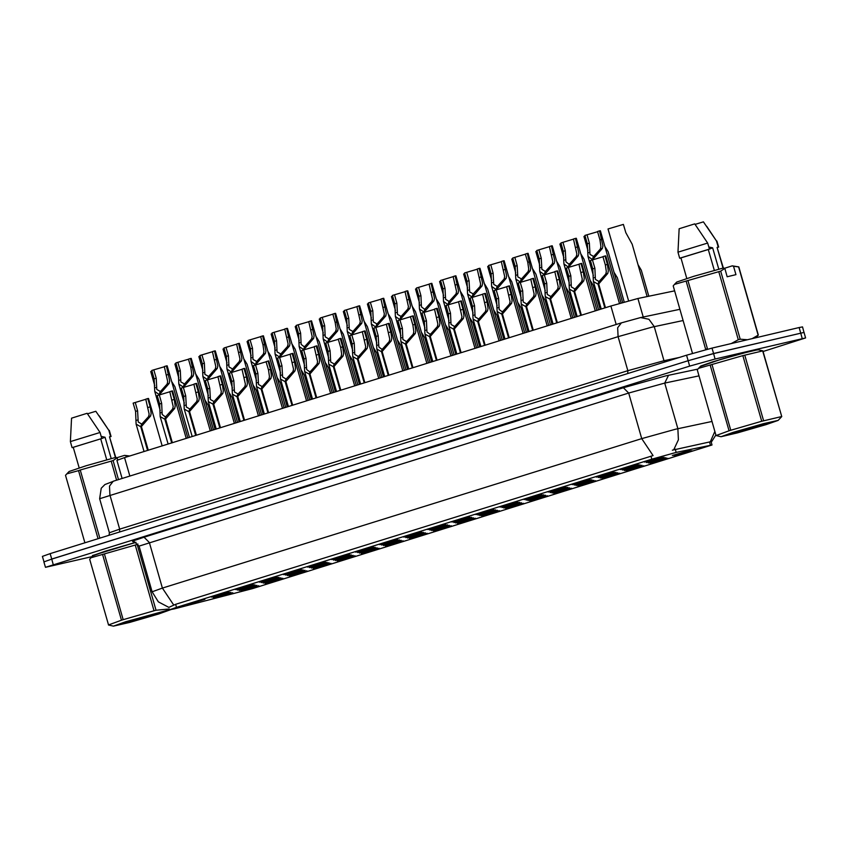 <?xml version="1.0" encoding="UTF-8"?>
<svg xmlns="http://www.w3.org/2000/svg" width="848" height="848" viewBox="0 0 848 848"><rect width="100%" height="100%" fill="white"/><g stroke="black" fill="none" stroke-linecap="round" stroke-linejoin="round"><path stroke-width="1.27" d="M614.058 471.817L596.367 477.085L614.058 471.817M638.131 464.312L620.429 469.58L638.131 464.312M589.996 479.321L572.305 484.579L589.996 479.321M565.934 486.826L548.232 492.084L565.934 486.826M541.861 494.331L524.17 499.589L541.861 494.331M517.799 501.825L500.108 507.093L517.799 501.825M493.737 509.33L476.035 514.598L493.737 509.33M469.665 516.835L451.973 522.092L469.665 516.835M445.603 524.34L427.911 529.597L445.603 524.34M421.541 531.844L403.839 537.102L421.541 531.844M397.468 539.339L379.777 544.607L397.468 539.339M373.406 546.843L355.715 552.112L373.406 546.843M349.334 554.348L331.642 559.606L349.334 554.348M325.272 561.853L307.58 567.111L325.272 561.853M301.21 569.358L283.508 574.615L301.21 569.358M277.137 576.852L259.446 582.12L277.137 576.852M253.075 584.357L235.384 589.625L253.075 584.357M229.013 591.862L211.311 597.119L229.013 591.862M204.94 599.366L187.249 604.624L204.94 599.366M662.193 456.818L644.501 462.075L662.193 456.818M475.304 518.255L457.613 523.513L475.304 518.255M499.377 510.75L481.675 516.008L499.377 510.75M523.439 503.246L505.747 508.514L523.439 503.246M595.635 480.742L577.944 485.999L595.635 480.742M619.697 473.237L602.006 478.495L619.697 473.237M643.77 465.732L626.078 471L643.77 465.732M667.832 458.238L650.14 463.496L667.832 458.238M547.501 495.751L529.809 501.009L547.501 495.751M571.573 488.247L553.871 493.504L571.573 488.247M451.242 525.76L433.551 531.018L451.242 525.76M427.18 533.265L409.478 538.522L427.18 533.265M403.107 540.759L385.416 546.027L403.107 540.759M379.045 548.264L361.354 553.521L379.045 548.264M354.983 555.769L337.281 561.026L354.983 555.769M330.911 563.273L313.219 568.531L330.911 563.273M306.849 570.778L289.157 576.036L306.849 570.778M282.776 578.272L265.085 583.541L282.776 578.272M258.714 585.777L241.023 591.035L258.714 585.777M691.904 450.733L674.202 455.991L691.904 450.733M473.428 517.778L455.736 523.046L473.428 517.778M497.49 510.284L479.798 515.542L497.49 510.284M521.562 502.779L503.86 508.037L521.562 502.779M593.759 480.265L576.057 485.533L593.759 480.265M545.624 495.274L527.933 500.532L545.624 495.274M569.686 487.77L551.995 493.027L569.686 487.77M665.956 457.761L648.264 463.019L665.956 457.761M641.883 465.266L624.192 470.523L641.883 465.266M617.821 472.771L600.13 478.028L617.821 472.771M449.366 525.283L431.664 530.541L449.366 525.283M425.293 532.788L407.602 538.045L425.293 532.788M401.231 540.293L383.54 545.55L401.231 540.293M377.169 547.787L359.467 553.055L377.169 547.787M353.097 555.292L335.405 560.56L353.097 555.292M329.035 562.796L311.343 568.054L329.035 562.796M304.962 570.301L287.271 575.559L304.962 570.301M280.9 577.806L263.209 583.064L280.9 577.806M256.838 585.3L239.147 590.568L256.838 585.3M232.765 592.805L215.074 598.073L232.765 592.805M690.018 450.256L672.326 455.514L690.018 450.256M640.007 464.789L622.315 470.046L640.007 464.789M615.945 472.294L598.243 477.551L615.945 472.294M591.872 479.798L574.181 485.056L591.872 479.798M567.81 487.303L550.119 492.561L567.81 487.303M543.748 494.797L526.046 500.066L543.748 494.797M519.676 502.302L501.984 507.56L519.676 502.302M495.614 509.807L477.922 515.065L495.614 509.807M471.552 517.312L453.85 522.569L471.552 517.312M447.479 524.806L429.788 530.074L447.479 524.806M423.417 532.311L405.726 537.579L423.417 532.311M399.355 539.816L381.653 545.073L399.355 539.816M375.282 547.32L357.591 552.578L375.282 547.32M351.22 554.825L333.529 560.083L351.22 554.825M327.148 562.319L309.456 567.588L327.148 562.319M303.086 569.824L285.394 575.092L303.086 569.824M279.024 577.329L261.322 582.587L279.024 577.329M254.951 584.834L237.26 590.091L254.951 584.834M230.889 592.339L213.198 597.596L230.889 592.339M664.069 457.284L646.377 462.552L664.069 457.284M174.402 608.864L169.536 609.839L176.49 607.369L651.836 459.171L676.185 452.429L712.034 445.02L252.524 588.576L174.402 608.864M122.07 478.505L116.876 460.369L124.592 457.613L610.867 306.011L637.929 298.517L674.573 290.811M758.388 349.8L753.469 350.404L720.281 359.51L700.416 366.421M173.766 605.037L162.413 588.099L152.121 591.766L158.311 601.868L168.826 607.338L175.621 604.327L653.087 455.599L641.745 438.66L675.686 429.152L712.034 421.477M171.635 606.15L170.448 606.67M763.052 351.538L805.6 337.928L804.031 332.448L713.55 353.563L688.099 360.697L51.643 559.118L43.916 561.874L45.495 567.344L92.114 556.564M672.358 450.203L710.317 441.84L714.875 431.367M92.474 555.588L135.987 542.338L106.604 550.776L92.814 555.843M805.6 337.928L715.118 359.043L689.668 366.177L45.495 567.344M804.042 332.49L802.505 326.957L799.166 327.54L712.034 348.072L686.573 355.206L50.127 553.627L42.4 556.383L43.958 561.811M804.084 332.437L713.603 353.552L688.141 360.686L51.696 559.097L53.212 564.598M621.043 302.98L600.342 230.804L599.578 230.889L602.907 245.867L602.398 248.326L593.25 258.894L593.462 259.626M592.805 259.806L587.94 256.456L587.357 243.789L584.961 235.447L587.007 234.811L589.402 243.153L589.975 254.368L593.399 256.308L593.642 257.177M593.25 258.894L593.876 256.16L600.363 248.962L600.914 246.482L599.928 239.878L597.533 231.525L599.578 230.889M587.007 234.811L597.575 231.674M592.604 259.096L593.399 256.308M647.172 296.577L632.142 244.182L625.803 232.702L623.407 224.36L608.027 229.002L628.633 300.86M648.815 296.228L641.353 270.215L638.184 265.032M619.432 303.446L605.79 255.884L605.027 255.969L607.422 264.322L608.355 270.947L607.846 273.406L598.699 283.974L605.504 307.686M604.847 307.888L598.052 284.186L593.388 281.536L592.805 268.88L590.409 260.527L592.455 259.891L594.851 268.233L595.423 279.448L598.847 281.388L599.091 282.257M598.699 283.974L599.324 281.239L605.811 274.042L606.362 271.561L605.377 264.958L602.981 256.615L605.027 255.969M592.455 259.891L603.023 256.753M598.052 284.186L598.847 281.388M169.515 609.765L125.462 621.817L113.431 626.174L129.68 622.379L158.491 614.037L170.596 609.744M137.917 543.95L137.185 544.533L156.011 610.2L169.293 609.002M156.011 610.2L154.06 610.73L135.224 545.063L90.937 557.772L89.623 559.277L108.491 624.955M104.368 553.998L123.193 619.665L154.06 610.73M123.193 619.665L121.434 620.217L102.608 554.55M136.04 542.37L105.226 551.242L93.153 555.482L90.937 557.772M137.185 544.533L135.224 545.063M151.792 615.616L158.979 613.04L151.05 614.821L123.872 623.121L151.792 615.616M108.459 624.944L121.434 620.217M101.802 438.533L105.067 437.282M111.183 458.598L105.067 437.271L101.198 436.413M117.777 459.902L117.172 457.825L113.102 460.57L80.284 470.036L99.81 538.13L98.05 538.681L78.525 470.587L66.865 473.809L65.55 475.304L84.895 542.784M117.172 457.825L115.794 457.39L86.04 465.775L69.08 471.52L66.865 473.809M80.284 470.036L78.525 470.587M106.721 459.817L100.721 438.893L101.813 438.554L100.064 432.469L87.079 413.315L71.55 418.159L70.331 441.585L72.069 447.67L73.32 447.437M100.064 432.469L70.331 441.575M101.813 438.554L72.069 447.67M100.721 438.893L73.288 447.32L79.193 467.884M129.733 456.012L124.582 455.323L129.521 456.076M113.102 460.57L118.561 479.608M116.632 480.201L111.152 461.089M99.078 415.785L108.851 430.402L95.856 411.248L87.471 413.866M108.851 430.402L110.59 436.487L109.509 436.826L115.434 457.485M109.88 437.07L110.59 436.487M115.72 457.411L109.509 436.826M116.876 457.729L124.582 455.323M126.341 457.072L125.96 455.747M766.104 424.615L778.167 420.364L763.359 423.661L733.075 432.395L721.044 436.752L737.294 432.957L766.104 424.615M762.861 350.913L742.837 355.63L698.551 368.35L700.766 366.06L712.839 361.81L741.65 353.478L757.9 349.673L762.871 350.913L781.708 416.58L778.167 420.364M781.708 416.58L762.681 350.892M744.798 355.111L763.624 420.767L781.506 416.559M763.624 420.767L761.663 421.297L742.837 355.63M711.97 364.576L730.806 430.243L761.663 421.297M730.806 430.243L729.047 430.784L710.211 365.128M759.405 426.194L766.581 423.608L758.653 425.389L731.485 433.699L759.405 426.194M698.551 368.35L697.236 369.855L716.062 435.512L729.047 430.784M758.303 349.779L753.215 350.478L720.376 359.499L700.48 366.357M709.416 249.111L712.68 247.86M718.797 269.176L712.68 247.839L708.811 246.98M752.282 338.596L758.324 335.045L738.799 266.95L732.195 265.901L733.573 266.325L735.958 274.667L727.181 276.734L724.786 268.392L720.715 271.137L740.24 339.232L747.268 339.772M740.24 339.232L738.29 339.762L718.765 271.667L674.478 284.387L673.164 285.882L692.519 353.404M731.294 343.535L738.29 339.762M687.898 280.603L707.423 348.708L705.663 349.259L686.138 281.154M724.786 268.392L723.408 267.968L693.653 276.342L676.693 282.087L674.478 284.387M720.715 271.137L718.765 271.667M714.334 270.385L708.334 249.471L709.426 249.132L707.677 243.047L694.682 223.893L679.163 228.737L677.944 252.163L679.683 258.248L680.933 258.004M707.677 243.047L677.944 252.153M709.426 249.132L679.683 258.248M708.334 249.471L680.902 257.898L686.795 278.462M738.778 266.94L733.573 266.325M758.133 335.024L738.597 266.929M758.324 335.045L755.844 337.748M706.681 226.352L716.465 240.97L703.469 221.826L695.084 224.434M716.465 240.97L718.203 247.054L717.122 247.393L723.047 268.063M717.493 247.648L718.203 247.054M723.323 267.989L717.122 247.393M724.489 268.297L732.195 265.901M596.939 310.357L576.28 238.299L575.516 238.394L578.845 253.361L578.336 255.82L569.188 266.399L569.4 267.131M568.732 267.3L563.867 263.951L563.295 251.294L560.899 242.952L562.945 242.316L565.34 250.658L565.913 261.873L569.58 264.671M569.188 266.399L569.803 263.664L576.29 256.456L576.852 253.987L573.471 239.03L575.516 238.394M562.945 242.316L573.502 239.178M568.531 266.601L569.326 263.813M572.877 317.862L552.218 245.803L551.444 245.899L554.772 260.866L554.263 263.325L545.126 273.904L545.328 274.635M544.67 274.805L539.805 271.455L539.233 258.799L536.837 250.457L538.883 249.81L541.278 258.163L541.84 269.378L545.264 271.318L545.508 272.176M545.126 273.904L545.741 271.169L552.228 263.961L552.79 261.491L549.398 246.535L551.444 245.899M538.883 249.81L549.44 246.673M544.469 274.105L545.264 271.318M548.804 325.367L528.145 253.308L527.382 253.404L530.71 268.371L530.201 270.83L521.054 281.409L521.266 282.14M520.608 282.31L515.743 278.96L515.16 266.304L512.764 257.951L514.81 257.315L517.206 265.657L517.778 276.872L521.202 278.822L521.446 279.681M521.054 281.409L521.679 278.674L528.166 271.466L528.717 268.996L527.732 262.382L525.336 254.04L527.382 253.404M514.81 257.315L525.378 254.177M520.407 281.61L521.202 278.822M524.742 332.861L504.083 260.813L503.32 260.898L506.648 275.876L506.139 278.335L496.992 288.903L497.204 289.634M496.536 289.815L491.67 286.465L491.098 273.798L488.702 265.456L490.748 264.82L493.144 273.162L493.706 284.377L497.129 286.317L497.384 287.186M496.992 288.903L497.606 286.168L504.094 278.971L504.655 276.49L501.274 261.544L503.32 260.898M490.748 264.82L501.306 261.682M496.334 289.104L497.129 286.317M624.266 302.068L617.291 277.72L614.111 272.537M600.14 309.361L593.218 285.225L590.049 280.031M576.078 316.866L569.156 292.719L565.987 287.536M552.016 324.36L545.094 300.224L541.914 295.04M587.993 250.552L583.965 236.507L585.131 236.009M622.655 302.524L608.08 251.686L604.91 246.503M563.92 258.057L559.892 244.012L561.058 243.514M598.54 309.859L584.018 259.191L580.838 254.008M539.858 265.562L535.83 251.517L536.996 251.019M574.478 317.364L559.945 266.696L556.776 261.513M515.785 273.056L511.768 259.022L512.934 258.523M550.416 324.858L535.883 274.201L532.714 269.017M595.338 310.856L581.728 263.389L580.965 263.474L583.35 271.826L584.293 278.451L583.784 280.911L574.637 291.479L581.431 315.191M580.785 315.392L573.979 291.68L569.315 289.041L568.743 276.374L566.347 268.032L568.393 267.396L570.789 275.738L571.351 286.953L574.774 288.892L575.029 289.762M574.637 291.479L575.251 288.744L581.739 281.547L582.3 279.066L578.919 264.11L580.965 263.474M568.393 267.396L578.951 264.258M573.979 291.68L574.774 288.892M571.276 318.36L557.666 270.883L556.892 270.978L559.288 279.321L560.221 285.956L559.712 288.405L550.564 298.984L557.369 322.696M556.712 322.897L549.917 299.185L545.253 296.546L544.67 283.879L542.285 275.536L544.331 274.9L546.727 283.243L547.289 294.457L550.712 296.397L550.956 297.266M550.564 298.984L551.189 296.249L557.677 289.041L558.238 286.571L554.846 271.614L556.892 270.978M544.331 274.9L554.889 271.763M549.917 299.185L550.712 296.397M547.204 325.865L533.593 278.388L532.83 278.483L535.226 286.825L536.159 293.45L535.65 295.91L526.502 306.488L533.297 330.201M532.65 330.402L525.855 306.69L521.181 304.04L520.608 291.383L518.213 283.041L520.259 282.395L522.654 290.747L523.227 301.962L526.65 303.902L526.894 304.761M526.502 306.488L527.127 303.754L533.604 296.546L534.166 294.076L530.784 279.119L532.83 278.483M520.259 282.395L530.827 279.268M525.855 306.69L526.65 303.902M523.142 333.359L509.531 285.893L508.768 285.988L511.153 294.33L512.097 300.955L511.588 303.414L502.44 313.993L509.235 337.695M508.588 337.907L501.783 314.195L497.119 311.545L496.546 298.888L494.151 290.535L496.197 289.899L498.592 298.252L499.154 309.467L502.832 312.265M502.44 313.993L503.055 311.258L509.542 304.05L510.104 301.581L506.722 286.624L508.768 285.988M496.197 289.899L506.754 286.762M501.783 314.195L502.578 311.407M499.08 340.864L485.469 293.397L484.696 293.482L487.091 301.835L488.024 308.46L487.515 310.919L478.367 321.487L485.173 345.2M484.515 345.401L477.721 321.699L473.057 319.049L472.474 306.393L470.089 298.04L472.135 297.404L474.52 305.746L475.092 316.961L478.516 318.901L478.76 319.77M478.367 321.487L478.993 318.753L485.48 311.555L486.042 309.075L482.65 294.129L484.696 293.482M472.135 297.404L482.692 294.267M477.721 321.699L478.516 318.901M475.007 348.369L461.397 300.902L460.634 300.987L463.029 309.34L463.962 315.965L463.453 318.424L454.305 328.992L461.1 352.704M460.453 352.906L453.659 329.194L448.984 326.554L448.412 313.887L446.016 305.545L448.062 304.909L450.458 313.251L451.03 324.466L454.454 326.406L454.698 327.275M454.305 328.992L454.931 326.257L461.407 319.06L461.969 316.58L458.588 301.623L460.634 300.987M448.062 304.909L458.63 301.771M453.659 329.194L454.454 326.406M450.945 355.874L437.335 308.396L436.561 308.492L438.957 316.834L439.889 323.47L439.381 325.918L430.243 336.497L437.038 360.209M436.391 360.411L429.586 336.698L424.922 334.059L424.35 321.392L421.954 313.05L424 312.414L426.396 320.756L426.957 331.971L430.636 334.769M430.243 336.497L430.858 333.762L437.345 326.554L437.907 324.084L434.515 309.128L436.561 308.492M424 312.414L434.558 309.276M429.586 336.698L430.381 333.911M426.883 363.379L413.262 315.901L412.499 315.997L414.895 324.339L415.827 330.964L415.319 333.423L406.171 344.002L412.976 367.714M412.319 367.915L405.524 344.203L400.86 341.553L400.277 328.897L397.892 320.555L399.938 319.908L402.323 328.261L402.895 339.476L406.319 341.415L406.563 342.274M406.171 344.002L406.796 341.267L413.283 334.059L413.835 331.589L412.849 324.975L410.453 316.633L412.499 315.997M399.938 319.908L410.496 316.781M405.524 344.203L406.319 341.415M402.811 370.873L389.2 323.406L388.437 323.501L390.833 331.844L391.765 338.469L391.257 340.928L382.109 351.507L388.903 375.208M388.257 375.42L381.462 351.708L376.788 349.058L376.215 336.402L373.82 328.049L375.865 327.413L378.261 335.766L378.833 346.98L382.501 349.779M382.109 351.507L382.724 348.772L389.211 341.564L389.773 339.094L386.391 324.137L388.437 323.501M375.865 327.413L386.434 324.275M381.462 351.708L382.247 348.92M378.749 378.378L365.138 330.911L364.364 330.996L366.76 339.348L367.693 345.973L367.184 348.433L358.047 359.001L364.841 382.713M364.195 382.914L357.39 359.213L352.726 356.563L352.153 343.896L349.758 335.554L351.803 334.918L354.199 343.26L354.761 354.475L358.185 356.414L358.428 357.284M358.047 359.001L358.662 356.266L365.149 349.069L365.711 346.588L362.319 331.642L364.364 330.996M351.803 334.918L362.361 331.78M357.39 359.213L358.185 356.414M354.687 385.882L341.066 338.416L340.302 338.5L342.698 346.853L343.631 353.478L343.122 355.937L333.974 366.506L340.779 390.218M340.122 390.419L333.328 366.707L328.664 364.068L328.081 351.401L325.696 343.058L327.741 342.422L330.126 350.765L330.699 361.979L334.123 363.919L334.366 364.788M333.974 366.506L334.6 363.771L341.087 356.573L341.638 354.093L340.652 347.489L338.257 339.136L340.302 338.5M327.741 342.422L338.299 339.285M333.328 366.707L334.123 363.919M330.614 393.387L317.004 345.91L316.24 346.005L318.625 354.347L319.569 360.972L319.06 363.432L309.912 374.01L316.707 397.723M316.06 397.924L309.266 374.212L304.591 371.572L304.019 358.905L301.623 350.563L303.669 349.927L306.064 358.269L306.637 369.484L310.304 372.283M309.912 374.01L310.527 371.276L317.014 364.068L317.576 361.598L314.195 346.641L316.24 346.005M303.669 349.927L314.237 346.79M309.266 374.212L310.05 371.424M306.552 400.892L292.942 353.415L292.168 353.51L294.563 361.852L295.496 368.477L294.987 370.936L285.85 381.515L292.645 405.227M291.998 405.429L285.193 381.717L280.529 379.067L279.957 366.41L277.561 358.068L279.607 357.421L282.002 365.774L282.564 376.989L285.988 378.929L286.232 379.787M285.85 381.515L286.465 378.78L292.952 371.572L293.514 369.103L290.122 354.146L292.168 353.51M279.607 357.421L290.164 354.284M285.193 381.717L285.988 378.929M282.479 408.386L268.869 360.919L268.106 361.015L270.501 369.357L271.434 375.982L270.925 378.441L261.778 389.02L268.583 412.722M267.926 412.923L261.131 389.221L256.467 386.571L255.884 373.915L253.488 365.562L255.534 364.926L257.93 373.279L258.502 384.494L261.926 386.434L262.17 387.292M261.778 389.02L262.403 386.285L268.89 379.077L269.441 376.607L268.456 369.993L266.06 361.651L268.106 361.015M255.534 364.926L266.102 361.789M261.131 389.221L261.926 386.434M258.417 415.891L244.807 368.424L244.044 368.509L246.429 376.862L247.372 383.487L246.863 385.946L237.716 396.514L244.51 420.226M243.864 420.428L237.058 396.726L232.394 394.076L231.822 381.409L229.426 373.067L231.472 372.431L233.868 380.773L234.43 391.988L237.853 393.928L238.108 394.797M237.716 396.514L238.33 393.779L244.818 386.582L245.379 384.102L241.998 369.156L244.044 368.509M231.472 372.431L242.03 369.293M237.058 396.726L237.853 393.928M234.355 423.396L220.745 375.929L219.971 376.014L222.367 384.367L223.3 390.992L222.791 393.451L213.643 404.019L220.448 427.731M219.791 427.933L212.996 404.22L208.332 401.581L207.76 388.914L205.364 380.572L207.41 379.936L209.806 388.278L210.368 399.493L213.791 401.433L214.035 402.302M213.643 404.019L214.268 401.284L220.756 394.087L221.317 391.606L217.925 376.65L219.971 376.014M207.41 379.936L217.968 376.798M212.996 404.22L213.791 401.433M210.283 430.901L196.672 383.423L195.909 383.519L198.305 391.861L199.238 398.486L198.729 400.945L189.581 411.524L196.386 435.236M195.729 435.437L188.934 411.725L184.27 409.075L183.687 396.419L181.292 388.077L183.338 387.441L185.733 395.783L186.306 406.998L189.729 408.937L189.973 409.796M189.581 411.524L190.206 408.789L196.683 401.581L197.245 399.111L193.863 384.155L195.909 383.519M183.338 387.441L193.906 384.303M188.934 411.725L189.729 408.937M186.221 438.405L172.61 390.928L171.847 391.023L174.232 399.366L175.176 405.991L174.667 408.45L165.519 419.029L172.314 442.741M171.667 442.942L164.862 419.23L160.198 416.58L159.625 403.924L157.23 395.581L159.276 394.935L161.671 403.288L162.233 414.502L165.911 417.301M165.519 419.029L166.134 416.294L172.621 409.086L173.183 406.616L169.801 391.659L171.847 391.023M159.276 394.935L169.833 391.797M164.862 419.23L165.657 416.442M162.159 445.9L148.548 398.433L147.775 398.528L150.17 406.87L151.103 413.495L150.594 415.955L141.446 426.533L148.252 450.235M147.594 450.436L140.8 426.735L136.136 424.085L135.553 411.428L133.168 403.076L135.214 402.44L137.599 410.782L138.171 421.997L141.595 423.947L141.839 424.806M141.446 426.533L142.072 423.799L148.559 416.591L149.121 414.121L145.729 399.164L147.775 398.528M135.214 402.44L145.771 399.302M140.8 426.735L141.595 423.947M500.68 340.366L480.021 268.318L479.247 268.403L482.576 283.38L482.067 285.84L472.919 296.408L473.131 297.139M472.474 297.319L467.608 293.97L467.025 281.303L464.64 272.961L466.686 272.325L469.071 280.667L469.644 291.882L473.067 293.821L473.311 294.691M472.919 296.408L473.544 293.673L480.032 286.476L480.593 283.995L477.201 269.039L479.247 268.403M466.686 272.325L477.244 269.187M472.272 296.609L473.067 293.821M476.608 347.871L455.948 275.812L455.185 275.907L458.514 290.875L458.005 293.334L448.857 303.913L449.069 304.644M448.412 304.814L443.536 301.464L442.963 288.808L440.568 280.465L442.614 279.829L445.009 288.172L445.582 299.386L449.005 301.326L449.249 302.185M448.857 303.913L449.482 301.178L455.959 293.97L456.521 291.5L453.139 276.543L455.185 275.907M442.614 279.829L453.182 276.692M448.21 304.114L449.005 301.326M452.546 355.376L431.886 283.317L431.123 283.412L434.452 298.379L433.932 300.839L424.795 311.417L425.007 312.149M424.339 312.318L419.474 308.969L418.901 296.312L416.506 287.97L418.552 287.324L420.947 295.676L421.509 306.891L425.187 309.69M424.795 311.417L425.41 308.683L431.897 301.475L432.459 299.005L429.067 284.048L431.123 283.412M418.552 287.324L429.109 284.186M424.138 311.619L424.933 308.831M428.484 362.87L407.824 290.822L407.051 290.917L410.379 305.884L409.87 308.343L400.722 318.922L400.934 319.654M400.277 319.823L395.412 316.474L394.829 303.817L392.444 295.464L394.49 294.828L396.875 303.171L397.447 314.385L400.871 316.336L401.115 317.194M400.722 318.922L401.348 316.177L407.835 308.979L408.397 306.51L405.005 291.553L407.051 290.917M394.49 294.828L405.047 291.691M400.076 319.124L400.871 316.336M491.723 280.561L487.695 266.516L488.861 266.028M526.343 332.363L511.821 281.695L508.641 276.512M467.661 288.066L463.633 274.021L464.799 273.522M502.281 339.868L487.748 289.2L484.579 284.016M443.589 295.57L439.571 281.525L440.737 281.027M478.208 347.373L463.686 296.705L460.517 291.521M419.527 303.075L415.499 289.03L416.665 288.532M454.146 354.877L439.624 304.209L436.444 299.026M527.944 331.865L521.022 307.729L517.852 302.545M503.882 339.37L496.96 315.233L493.79 310.05M479.809 346.874L472.898 322.738L469.718 317.544M404.411 370.375L383.752 298.326L382.989 298.411L386.317 313.389L385.808 315.848L376.66 326.416L376.872 327.148M376.215 327.328L371.339 323.978L370.767 311.311L368.371 302.969L370.417 302.333L372.813 310.675L373.385 321.89L376.809 323.83L377.053 324.699M376.66 326.416L377.286 323.682L383.762 316.484L384.324 314.004L380.943 299.058L382.989 298.411M370.417 302.333L380.985 299.196M376.014 326.618L376.809 323.83M380.349 377.879L359.69 305.831L358.916 305.916L362.244 320.894L361.736 323.353L352.598 333.921L352.8 334.653M352.143 334.833L347.277 331.483L346.705 318.816L344.309 310.474L346.355 309.838L348.751 318.18L349.312 329.395L352.736 331.335L352.991 332.204M352.598 333.921L353.213 331.186L359.7 323.978L360.262 321.509L356.87 306.552L358.916 305.916M346.355 309.838L356.913 306.7M351.941 334.123L352.736 331.335M356.287 385.384L335.617 313.325L334.854 313.421L338.182 328.388L337.674 330.847L328.526 341.426L328.738 342.157M328.081 342.327L323.215 338.977L322.632 326.321L320.247 317.979L322.293 317.343L324.678 325.685L325.25 336.9L328.674 338.84L328.918 339.698M328.526 341.426L329.151 338.691L335.638 331.483L336.19 329.013L335.204 322.399L332.808 314.057L334.854 313.421M322.293 317.343L332.851 314.205M327.879 341.627L328.674 338.84M332.215 392.889L311.555 320.83L310.792 320.926L314.12 335.893L313.612 338.352L304.464 348.931L304.676 349.662M304.019 349.832L299.143 346.482L298.57 333.826L296.175 325.473L298.22 324.837L300.616 333.19L301.188 344.405L304.856 347.203M304.464 348.931L305.079 346.196L311.566 338.988L312.128 336.518L308.746 321.562L310.792 320.926M298.22 324.837L308.789 321.699M303.817 349.132L304.602 346.344M308.153 400.383L287.493 328.335L286.719 328.43L290.048 343.398L289.539 345.857L280.402 356.436L280.603 357.167M279.946 357.337L275.081 353.987L274.508 341.331L272.113 332.978L274.158 332.342L276.554 340.684L277.116 351.899L280.54 353.849L280.783 354.708M280.402 356.436L281.017 353.69L287.504 346.493L288.066 344.012L284.674 329.066L286.719 328.43M274.158 332.342L284.716 329.204M279.745 356.637L280.54 353.849M284.091 407.888L263.421 335.84L262.657 335.925L265.986 350.902L265.477 353.362L256.329 363.93L256.541 364.661M255.884 364.841L251.019 361.492L250.436 348.825L248.051 340.483L250.096 339.847L252.481 348.189L253.054 359.404L256.478 361.343L256.721 362.213M256.329 363.93L256.955 361.195L263.442 353.998L263.993 351.517L263.007 344.913L260.612 336.571L262.657 335.925M250.096 339.847L260.654 336.709M255.683 364.131L256.478 361.343M395.465 310.569L391.437 296.535L392.603 296.037M430.084 362.372L415.552 311.714L412.382 306.531M371.392 318.074L367.364 304.029L368.541 303.531M406.012 369.876L391.49 319.208L388.31 314.025M347.33 325.579L343.302 311.534L344.468 311.036M381.95 377.381L367.417 326.713L364.248 321.53M323.268 333.084L319.24 319.039L320.406 318.541M357.888 384.886L343.355 334.218L340.186 329.035M299.196 340.578L295.168 326.544L296.344 326.045M333.815 392.391L319.293 341.723L316.113 336.539M275.134 348.083L271.106 334.048L272.272 333.55M309.753 399.885L295.221 349.228L292.051 344.034M455.747 354.379L448.825 330.232L445.656 325.049M431.685 361.873L424.763 337.737L421.583 332.554M407.612 369.378L400.691 345.242L397.521 340.059M383.55 376.883L376.629 352.747L373.459 347.563M359.488 384.388L352.567 360.252L349.387 355.058M335.416 391.882L328.494 367.746L325.325 362.562M260.018 415.393L239.359 343.345L238.595 343.429L241.924 358.407L241.415 360.856L232.267 371.435L232.479 372.166M231.822 372.346L226.946 368.997L226.374 356.33L223.978 347.987L226.024 347.351L228.419 355.694L228.992 366.908L232.405 368.848L232.659 369.717M232.267 371.435L232.882 368.7L239.369 361.492L239.931 359.022L236.55 344.065L238.595 343.429M226.024 347.351L236.592 344.214M231.621 371.636L232.405 368.848M235.956 422.898L215.297 350.839L214.523 350.934L217.851 365.901L217.342 368.361L208.205 378.939L208.407 379.671M207.749 379.84L202.884 376.491L202.312 363.834L199.916 355.492L201.962 354.856L204.357 363.198L204.919 374.413L208.343 376.353L208.587 377.212M208.205 378.939L208.82 376.205L215.307 368.997L215.869 366.527L212.477 351.57L214.523 350.934M201.962 354.856L212.519 351.719M207.548 379.141L208.343 376.353M211.883 430.402L191.224 358.344L190.461 358.439L193.789 373.406L193.28 375.865L184.133 386.444L184.345 387.176M183.687 387.345L178.822 383.996L178.239 371.339L175.843 362.986L177.889 362.35L180.285 370.703L180.857 381.918L184.281 383.858L184.525 384.716M184.133 386.444L184.758 383.709L191.245 376.501L191.796 374.032L190.811 367.417L188.415 359.075L190.461 358.439M177.889 362.35L188.457 359.213M183.486 386.646L184.281 383.858M187.821 437.897L167.162 365.848L166.399 365.944L169.727 380.911L169.218 383.37L160.071 393.938L160.283 394.68M159.615 394.85L154.749 391.5L154.177 378.844L151.781 370.491L153.827 369.855L156.223 378.197L156.785 389.412L160.208 391.352L160.463 392.221M160.071 393.938L160.685 391.204L167.173 384.006L167.734 381.526L164.353 366.58L166.399 365.944M153.827 369.855L164.385 366.718M159.413 394.15L160.208 391.352M251.072 355.588L247.044 341.543L248.21 341.044M285.691 407.39L271.159 356.722L267.989 351.538M226.999 363.092L222.971 349.047L224.137 348.549M261.619 414.895L247.097 364.227L243.917 359.043M202.937 370.597L198.909 356.552L200.075 356.054M237.557 422.399L223.024 371.731L219.855 366.548M178.864 378.091L174.847 364.057L176.013 363.559M213.495 429.904L198.962 379.236L195.793 374.053M154.802 385.596L150.774 371.562L151.94 371.064M189.422 437.398L174.9 386.741L171.72 381.547M311.354 399.387L304.432 375.251L301.263 370.067M287.292 406.892L280.37 382.755L277.19 377.572M263.219 414.396L256.297 390.26L253.128 385.077M239.157 421.901L232.235 397.765L229.066 392.571M215.095 429.395L208.173 405.259L204.993 400.076M651.836 459.171L650.967 456.139M676.185 452.429L675.241 449.111M710.465 445.221L709.511 441.903M176.49 607.369L175.621 604.327M129.892 476.078L124.592 457.613M643.219 316.993L637.929 298.517M616.157 324.477L610.867 306.011M133.178 541.607L132.521 541.088L144.075 537.208L623.397 387.769L628.654 393.027L139.03 546.133L134.228 541.702L132.86 541.618M623.397 387.769L665.828 375.887L697.862 369.103M673.853 449.588L678.358 439.794L677.828 428.675L664.737 383.031L628.654 393.027L641.745 438.66L162.413 588.099L149.333 542.466L144.075 537.208M689.668 366.177L688.099 360.697M715.118 359.043L713.55 353.563M802.25 338.511L800.682 333.041M698.953 375.844L664.737 383.031L668.5 375.282M683.096 320.533L652.059 327.084L618.118 336.603L99.651 498.698L101.272 488.183L104.982 484.515L113.484 481.198M119.579 531.972L119.716 529.099L109.943 495.02L109.487 486.127L113.208 481.272L621.648 322.77M640.569 317.555L621.372 322.855L617.651 327.71L618.118 336.603L627.88 370.671L663.963 360.676L654.19 326.607L648.9 319.24L640.569 317.555L679.873 309.287M109.095 535.236L109.424 532.767L119.716 529.099L627.88 370.671L627.743 373.555M50.127 553.627L51.696 559.097M686.573 355.206L688.141 360.686M712.034 348.072L713.603 353.552M799.166 327.54L800.735 333.02M664.705 362.022L663.963 360.676L679.513 357.411M589.402 243.153L587.357 243.789M589.795 252.248L587.749 252.884M602.398 248.326L600.363 248.962M601.974 239.242L599.928 239.878M594.851 268.233L592.805 268.88M595.243 277.338L593.197 277.974M607.846 273.406L605.811 274.042M607.422 264.322L605.377 264.958M565.34 250.658L563.295 251.294M565.722 259.753L563.687 260.389M578.336 255.82L576.29 256.456M577.901 246.736L575.856 247.372M541.278 258.163L539.233 258.799M541.66 267.258L539.625 267.894M554.263 263.325L552.228 263.961M553.839 254.241L551.794 254.877M517.206 265.657L515.16 266.304M517.598 274.763L515.552 275.399M530.201 270.83L528.166 271.466M529.777 261.746L527.732 262.382M493.144 273.162L491.098 273.798M493.525 282.267L491.49 282.893M506.139 278.335L504.094 278.971M505.705 269.251L503.659 269.887M570.789 275.738L568.743 276.374M571.17 284.833L569.135 285.469M583.784 280.911L581.739 281.547M583.35 271.826L581.304 272.462M546.727 283.243L544.67 283.879M547.108 292.337L545.063 292.973M559.712 288.405L557.677 289.041M559.288 279.321L557.242 279.967M522.654 290.747L520.608 291.383M523.046 299.842L521.001 300.478M535.65 295.91L533.604 296.546M535.226 286.825L533.18 287.461M498.592 298.252L496.546 298.888M498.974 307.347L496.939 307.983M511.588 303.414L509.542 304.05M511.153 294.33L509.107 294.966M474.52 305.746L472.474 306.393M474.912 314.852L472.866 315.488M487.515 310.919L485.48 311.555M487.091 301.835L485.045 302.471M450.458 313.251L448.412 313.887M450.839 322.346L448.804 322.982M463.453 318.424L461.407 319.06M463.029 309.34L460.983 309.976M426.396 320.756L424.35 321.392M426.777 329.851L424.742 330.487M439.381 325.918L437.345 326.554M438.957 316.834L436.911 317.481M402.323 328.261L400.277 328.897M402.715 337.356L400.669 337.992M415.319 333.423L413.283 334.059M414.895 324.339L412.849 324.975M378.261 335.766L376.215 336.402M378.643 344.86L376.607 345.496M391.257 340.928L389.211 341.564M390.833 331.844L388.776 332.48M354.199 343.26L352.153 343.896M354.581 352.365L352.545 353.001M367.184 348.433L365.149 349.069M366.76 339.348L364.714 339.984M330.126 350.765L328.081 351.401M330.519 359.859L328.473 360.495M343.122 355.937L341.087 356.573M342.698 346.853L340.652 347.489M306.064 358.269L304.019 358.905M306.446 367.364L304.411 368M319.06 363.432L317.014 364.068M318.625 354.347L316.58 354.994M282.002 365.774L279.957 366.41M282.384 374.869L280.349 375.505M294.987 370.936L292.952 371.572M294.563 361.852L292.518 362.488M257.93 373.279L255.884 373.915M258.322 382.374L256.276 383.01M270.925 378.441L268.89 379.077M270.501 369.357L268.456 369.993M233.868 380.773L231.822 381.409M234.249 389.879L232.214 390.515M246.863 385.946L244.818 386.582M246.429 376.862L244.383 377.498M209.806 388.278L207.76 388.914M210.187 397.373L208.152 398.009M222.791 393.451L220.756 394.087M222.367 384.367L220.321 385.003M185.733 395.783L183.687 396.419M186.125 404.878L184.08 405.514M198.729 400.945L196.683 401.581M198.305 391.861L196.259 392.497M161.671 403.288L159.625 403.924M162.053 412.382L160.018 413.018M174.667 408.45L172.621 409.086M174.232 399.366L172.186 400.002M137.599 410.782L135.553 411.428M137.991 419.887L135.945 420.523M150.594 415.955L148.559 416.591M150.17 406.87L148.124 407.506M469.071 280.667L467.025 281.303M469.463 289.762L467.418 290.398M482.067 285.84L480.032 286.476M481.643 276.745L479.597 277.391M445.009 288.172L442.963 288.808M445.401 297.266L443.356 297.902M458.005 293.334L455.959 293.97M457.581 284.25L455.535 284.886M420.947 295.676L418.901 296.312M421.329 304.771L419.294 305.407M433.932 300.839L431.897 301.475M433.508 291.754L431.462 292.39M396.875 303.171L394.829 303.817M397.267 312.276L395.221 312.912M409.87 308.343L407.835 308.979M409.446 299.259L407.4 299.895M372.813 310.675L370.767 311.311M373.194 319.77L371.159 320.406M385.808 315.848L383.762 316.484M385.384 306.764L383.338 307.4M348.751 318.18L346.705 318.816M349.132 327.275L347.097 327.911M361.736 323.353L359.7 323.978M361.312 314.258L359.266 314.905M324.678 325.685L322.632 326.321M325.07 334.78L323.024 335.416M337.674 330.847L335.638 331.483M337.25 321.763L335.204 322.399M300.616 333.19L298.57 333.826M300.998 342.285L298.962 342.921M313.612 338.352L311.566 338.988M313.188 329.268L311.131 329.904M276.554 340.684L274.508 341.331M276.936 349.789L274.9 350.425M289.539 345.857L287.504 346.493M289.115 336.773L287.069 337.409M252.481 348.189L250.436 348.825M252.874 357.284L250.828 357.92M265.477 353.362L263.442 353.998M265.053 344.277L263.007 344.913M228.419 355.694L226.374 356.33M228.801 364.788L226.766 365.424M241.415 360.856L239.369 361.492M240.98 351.772L238.935 352.418M204.357 363.198L202.312 363.834M204.739 372.293L202.704 372.929M217.342 368.361L215.307 368.997M216.918 359.276L214.873 359.912M180.285 370.703L178.239 371.339M180.677 379.798L178.631 380.434M193.28 375.865L191.245 376.501M192.856 366.781L190.811 367.417M156.223 378.197L154.177 378.844M156.604 387.303L154.569 387.939M169.218 383.37L167.173 384.006M168.784 374.286L166.738 374.922M712.034 445.02L710.9 441.077M711.218 442.179L715.882 434.876M152.121 591.766L139.03 546.133M99.651 498.698L109.424 532.767M587.94 256.456L593.43 275.632M593.388 281.536L601.264 309.011M113.431 626.174L108.47 624.944M109.297 430.413L111.035 436.497M721.044 436.752L716.083 435.522M716.899 240.991L718.648 247.075M563.867 263.951L569.368 283.137M539.805 271.455L545.306 290.641M515.743 278.96L521.234 298.146M491.67 286.465L497.172 305.64M569.315 289.041L577.191 316.516M545.253 296.546L553.129 324.01M521.181 304.04L529.067 331.515M497.119 311.545L504.995 339.02M473.057 319.049L480.933 346.525M448.984 326.554L456.871 354.029M424.922 334.059L432.798 361.524M400.86 341.553L408.736 369.028M376.788 349.058L384.674 376.533M352.726 356.563L360.601 384.038M328.664 364.068L336.539 391.543M304.591 371.572L312.477 399.037M280.529 379.067L288.405 406.542M256.467 386.571L264.343 414.047M232.394 394.076L240.27 421.551M208.332 401.581L216.208 429.056M184.27 409.075L192.146 436.55M160.198 416.58L168.074 444.055M136.136 424.085L144.012 451.56M467.608 293.97L473.11 313.145M443.536 301.464L449.037 320.65M419.474 308.969L424.975 328.155M395.412 316.474L400.913 335.66M371.339 323.978L376.841 343.154M347.277 331.483L352.779 350.659M323.215 338.977L328.717 358.163M299.143 346.482L304.644 365.668M275.081 353.987L280.582 373.173M251.019 361.492L256.52 380.667M226.946 368.997L232.447 388.172M202.884 376.491L208.385 395.677M178.822 383.996L184.313 403.182M154.749 391.5L160.251 410.686"/></g></svg>
